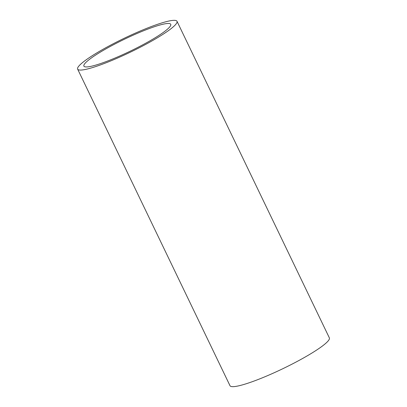 <?xml version="1.0" encoding="UTF-8"?>
<svg xmlns="http://www.w3.org/2000/svg" width="407" height="407" viewBox="0 0 407 407"><rect width="100%" height="100%" fill="white"/><g stroke="black" fill="none" stroke-linecap="round" stroke-linejoin="round"><path stroke-width="0.61" d="M90.659 58.481A48.194 6.634 154.3 0 1 138.151 32.998A48.194 6.634 154.3 0 1 170.747 24.308A48.194 6.634 154.3 0 1 163.98 31.934A48.194 6.634 154.3 0 1 116.488 57.418A48.194 6.634 154.3 0 1 83.893 66.107A48.194 6.634 154.3 0 1 90.659 58.481M169.261 30.021A55.138 7.591 154.3 0 1 114.927 59.173A55.138 7.591 154.3 0 1 77.635 69.119A55.138 7.591 154.3 0 1 85.373 60.394A55.138 7.591 154.3 0 1 139.708 31.237A55.138 7.591 154.3 0 1 177.004 21.296A55.138 7.591 154.3 0 1 169.261 30.021M177.004 21.296L329.365 337.881A55.138 7.591 154.3 0 1 321.627 346.606A55.138 7.591 154.3 0 1 267.292 375.763A55.138 7.591 154.3 0 1 229.996 385.704L77.635 69.119"/></g></svg>
